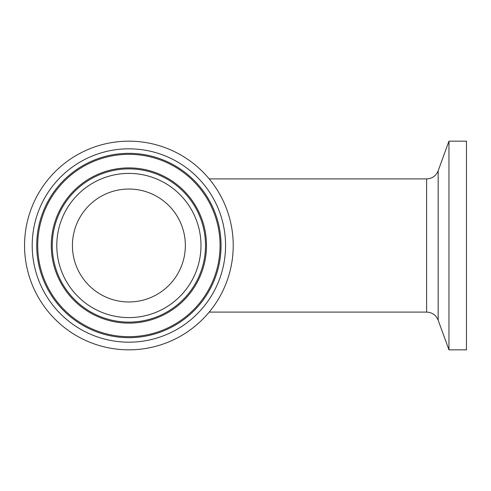 <?xml version="1.0" encoding="UTF-8"?>
<svg xmlns="http://www.w3.org/2000/svg" width="491" height="491" viewBox="0 0 491 491"><rect width="100%" height="100%" fill="white"/><g stroke="black" fill="none" stroke-linecap="round" stroke-linejoin="round"><path stroke-width="0.74" d="M448.958 141.162L448.958 349.838L466.45 349.838L466.45 141.162L448.958 141.162L438.162 170.831C436.008 175.938 432.16 178.632 426.624 178.908L426.624 312.092C432.16 312.368 436.008 315.062 438.162 320.169L438.162 170.831M128.888 301.965A56.465 56.465 0 0 0 177.785 217.268A56.465 56.465 0 0 0 79.99 217.268A56.465 56.465 0 0 0 128.888 301.965M128.888 141.162A104.338 104.338 0 0 0 38.531 297.669A104.338 104.338 0 0 0 219.244 297.669A104.338 104.338 0 0 0 128.888 141.162M200.985 245.5A72.097 72.097 0 0 1 92.836 307.937A72.097 72.097 0 0 1 92.836 183.063A72.097 72.097 0 0 1 200.985 245.5M205.502 245.5A76.614 76.614 0 0 0 90.577 179.147A76.614 76.614 0 0 0 90.577 311.853A76.614 76.614 0 0 0 205.502 245.5M51.279 245.5A77.609 77.609 0 0 1 128.888 167.891A77.609 77.609 0 0 1 206.496 245.5A77.609 77.609 0 0 1 128.888 323.109A77.609 77.609 0 0 1 51.279 245.5M32.203 245.5A96.684 96.684 0 0 0 177.226 329.228A96.684 96.684 0 0 0 177.226 161.772A96.684 96.684 0 0 0 32.203 245.5M36.721 245.5A92.167 92.167 0 0 1 128.888 153.333A92.167 92.167 0 0 1 221.054 245.5A92.167 92.167 0 0 1 128.888 337.667A92.167 92.167 0 0 1 36.721 245.5M37.715 245.5A91.173 91.173 0 0 1 128.888 154.327A91.173 91.173 0 0 1 220.06 245.5A91.173 91.173 0 0 1 128.888 336.673A91.173 91.173 0 0 1 37.715 245.5M438.162 320.169L448.958 349.838M209.209 312.092L426.624 312.092M209.209 178.908L426.624 178.908"/></g></svg>
